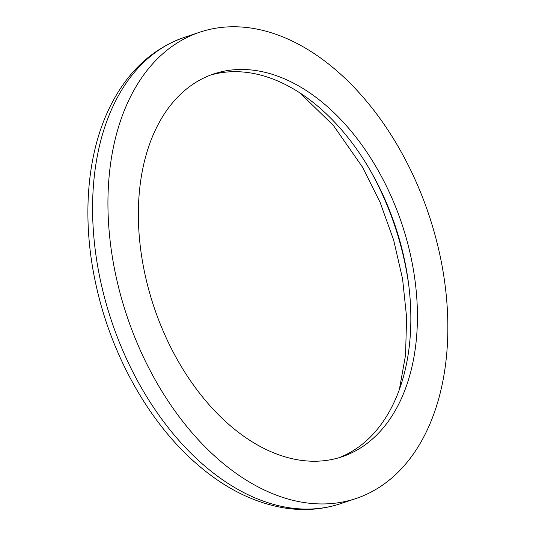<?xml version="1.0" encoding="UTF-8"?>
<svg xmlns="http://www.w3.org/2000/svg" width="536" height="536" viewBox="0 0 536 536"><rect width="100%" height="100%" fill="white"/><g stroke="black" fill="none" stroke-linecap="round" stroke-linejoin="round"><path stroke-width="0.8" d="M338.692 457.811A201.878 130.717 71.5 0 0 395.267 226.045A201.878 130.717 71.5 0 0 210.521 75.094M145.491 276.616A201.878 130.717 71.5 0 0 342.002 456.779A201.878 130.717 71.5 0 0 401.846 223.84A201.878 130.717 71.5 0 0 213.79 73.921A201.878 130.717 71.5 0 0 145.491 276.616M116.62 279.068A245.897 159.219 71.5 0 0 355.984 498.52A245.897 159.219 71.5 0 0 428.874 214.789A245.897 159.219 71.5 0 0 199.814 32.187A245.897 159.219 71.5 0 0 116.62 279.068M408.874 286.09A215.539 139.561 71.5 0 0 369.967 169.912M101.264 284.214A245.897 159.219 71.5 0 0 340.628 503.659C322.612 509.622 303.785 511.043 284.16 507.92C251.706 502.393 220.939 486.273 191.848 459.566C146.817 418.422 111.347 353.881 96.413 286.7C81.405 220.839 86.283 153.718 110.604 105.592C127.87 71.335 152.485 48.582 184.458 37.326A245.897 159.219 71.5 0 0 101.264 284.214M399.36 389.585L405.558 355.02L406.61 317.299L402.57 278.834L393.645 240.081L380.125 202.407L362.49 167.098L333.432 125.504L300.039 93.016M340.628 503.659L355.984 498.52M184.458 37.326L199.814 32.187"/></g></svg>
